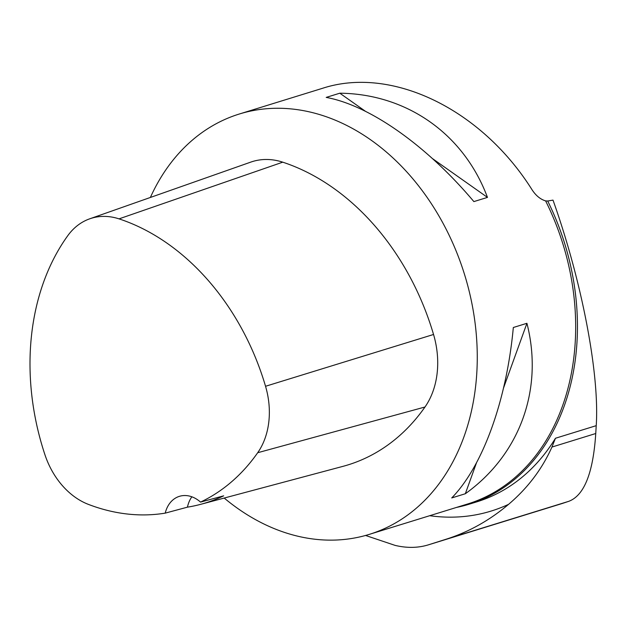 <?xml version="1.0" encoding="UTF-8"?>
<svg xmlns="http://www.w3.org/2000/svg" width="628" height="628" viewBox="0 0 628 628"><rect width="100%" height="100%" fill="white"/><g stroke="black" fill="none" stroke-linecap="round" stroke-linejoin="round"><path stroke-width="0.94" d="M562.217 503.491L568.638 501.364C584.126 495.68 593.17 473.065 595.752 433.516L596.223 425.666L555.458 438.258L551.934 447.058C542.121 469.022 527.669 488.113 508.586 504.339C489.612 520.353 468.873 531.955 446.359 539.146L428.61 544.774C418.224 548.016 407.062 548.22 395.122 545.394L365.575 535.464M456.47 507.432A220.656 168.288 -107.2 0 0 469.092 504.221A220.656 168.288 -107.2 0 0 547.702 201.023L553.001 200.112C581.826 280.975 599.662 374.053 596.223 425.666M562.35 503.452L428.225 544.9L562.484 503.413M150.375 197.459A219.996 167.786 72.8 0 1 239.346 114.006A219.996 167.786 72.8 0 1 464.594 274.664A219.996 167.786 72.8 0 1 369.24 534.389A219.996 167.786 72.8 0 1 224.196 498.051M239.346 114.006L322.549 88.297C391.739 65.697 481.378 109.123 532.065 189.789C535.888 195.63 540.402 199.335 545.614 200.897A219.996 167.786 72.8 0 1 467.632 503.986L369.24 534.389M487.469 197.396L473.873 201.596C426.679 145.539 369.829 105.426 326.207 97.403L339.803 93.203C406.991 93.949 463.833 134.054 487.469 197.396L432.559 158.656M465.324 493.741L451.728 497.941C482.854 466.07 506.56 400.468 513.327 327.502L526.923 323.294C543.722 388.983 520.008 454.594 465.324 493.741L476.471 462.883M200.63 504.347A227.477 173.493 -107.2 0 1 187.45 507.157L165.227 513.131A226.567 172.794 72.8 0 1 88.36 504.37A72.565 55.343 72.8 0 1 44.941 454.75A226.567 172.794 72.8 0 1 67.761 235.704A72.565 55.343 72.8 0 1 89.741 218.811A72.565 55.343 72.8 0 1 119.03 218.866A226.567 172.794 72.8 0 1 265.542 386.275A72.565 55.343 72.8 0 1 257.692 452.725A226.567 172.794 72.8 0 1 200.528 502.102L223.678 495.837A227.477 173.493 -107.2 0 1 200.63 504.347L342.904 466.369A233.2 177.85 72.8 0 0 424.983 407.007A79.199 60.406 72.8 0 0 433.548 334.481A233.2 177.85 72.8 0 0 282.749 162.173A79.199 60.406 72.8 0 0 250.776 162.11L89.741 218.811M165.227 513.131A30.803 23.487 72.8 0 1 179.427 496.332A30.803 23.487 72.8 0 1 200.528 502.102M187.45 507.157A30.803 23.487 72.8 0 1 191.862 496.803M365.355 111.234L339.803 93.203M503.585 387.869L526.923 323.294M547.702 201.023L545.614 200.897M469.092 504.221L476.833 501.835A220.656 168.288 -107.2 0 0 555.458 438.258M429.685 515.706A233.702 178.234 -107.2 0 0 508.586 504.339M119.03 218.866L282.749 162.173M265.542 386.275L433.548 334.481M257.692 452.725L424.983 407.007M595.752 433.516L551.934 447.058M568.638 501.364L446.359 539.146"/></g></svg>
